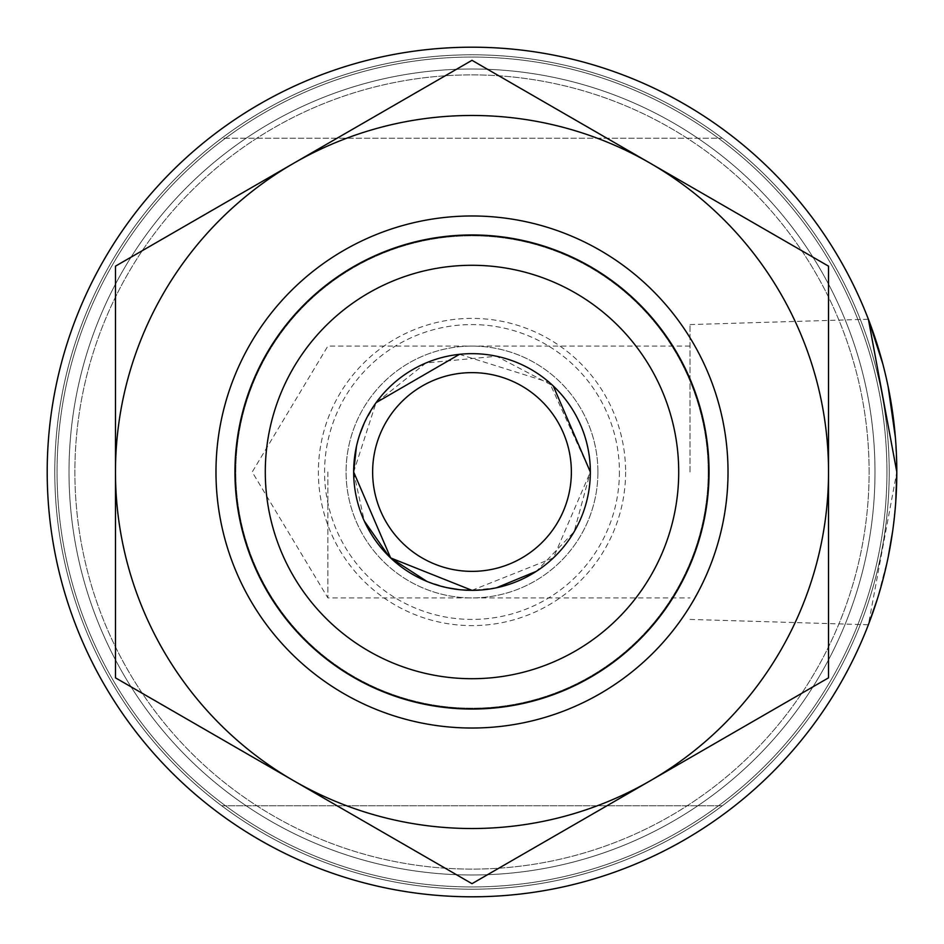 <?xml version="1.0" encoding="UTF-8"?>
<svg xmlns="http://www.w3.org/2000/svg" width="944" height="944" viewBox="0 0 944 944"><rect width="100%" height="100%" fill="white"/><g stroke="black" fill="none" stroke-linecap="round" stroke-linejoin="round"><path stroke-width="0.71" stroke-dasharray="4.72 3.54" d="M625.612 472A153.612 153.612 0 0 1 472 625.612A153.612 153.612 0 0 1 318.388 472A153.612 153.612 0 0 1 472 318.388A153.612 153.612 0 0 1 625.612 472M619.417 472A147.417 147.417 0 0 1 472 619.417A147.417 147.417 0 0 1 324.583 472A147.417 147.417 0 0 1 472 324.583A147.417 147.417 0 0 1 619.417 472M597.918 472A125.918 125.918 0 0 1 472 597.918A125.918 125.918 0 0 1 346.082 472A125.918 125.918 0 0 1 472 346.082A125.918 125.918 0 0 1 597.918 472A125.918 125.918 0 0 1 472 597.918A125.918 125.918 0 0 1 346.082 472A125.918 125.918 0 0 1 472 346.082A125.918 125.918 0 0 1 597.918 472M221.675 138.225A417.213 417.213 0 0 0 472 889.213A417.213 417.213 0 0 0 889.213 472A417.213 417.213 0 0 0 472 54.787A417.213 417.213 0 0 0 54.787 472A417.213 417.213 0 0 0 472 889.213A417.213 417.213 0 0 0 722.325 138.225A417.213 417.213 0 0 0 221.675 138.225L722.325 138.225L221.675 138.225M869.117 472A397.117 397.117 0 0 0 472 74.883A397.117 397.117 0 0 0 74.883 472A397.117 397.117 0 0 0 472 869.117A397.117 397.117 0 0 0 869.117 472A397.117 397.117 0 0 0 472 74.883A397.117 397.117 0 0 0 74.883 472A397.117 397.117 0 0 0 472 869.117A397.117 397.117 0 0 0 869.117 472A397.117 397.117 0 0 0 472 74.883A397.117 397.117 0 0 0 74.883 472A397.117 397.117 0 0 0 472 869.117A397.117 397.117 0 0 0 869.117 472A397.117 397.117 0 0 0 472 74.883A397.117 397.117 0 0 0 74.883 472A397.117 397.117 0 0 0 472 869.117A397.117 397.117 0 0 0 869.117 472M889.213 472A417.213 417.213 0 0 0 472 54.787A417.213 417.213 0 0 0 54.787 472A417.213 417.213 0 0 0 472 889.213A417.213 417.213 0 0 0 889.213 472A417.213 417.213 0 0 0 472 54.787A417.213 417.213 0 0 0 54.787 472A417.213 417.213 0 0 0 472 889.213A417.213 417.213 0 0 0 889.213 472A417.213 417.213 0 0 0 472 54.787A417.213 417.213 0 0 0 221.675 805.775L722.325 805.775A417.213 417.213 0 0 0 889.213 472M886.935 472A414.935 414.935 0 0 0 472 57.065A414.935 414.935 0 0 0 57.065 472A414.935 414.935 0 0 0 472 886.935A414.935 414.935 0 0 0 886.935 472A414.935 414.935 0 0 0 472 57.065A414.935 414.935 0 0 0 57.065 472A414.935 414.935 0 0 0 472 886.935A414.935 414.935 0 0 0 886.935 472M471.941 590.342L553.373 557.928L590.342 472A118.342 118.342 0 0 1 472 590.342A118.342 118.342 0 0 1 353.658 472L364.278 520.982M388.775 556.122L390.639 557.928M426.889 581.398L447.279 587.723M459.15 589.634L460.92 589.811M874.994 472A402.994 402.994 0 0 1 472 874.994A402.994 402.994 0 0 1 69.006 472A402.994 402.994 0 0 1 472 69.006A402.994 402.994 0 0 1 874.994 472A402.994 402.994 0 0 1 472 874.994A402.994 402.994 0 0 1 69.006 472A402.994 402.994 0 0 1 472 69.006A402.994 402.994 0 0 1 874.994 472M327.875 472L327.875 597.918L327.875 472M690.017 472L690.017 324.583L690.017 472M459.468 354.33L549.491 382.556L590.342 472L574.164 531.708L536.381 571.297M496.426 587.793L472 590.342A118.342 118.342 0 0 1 353.658 472A118.342 118.342 0 0 1 472 353.658A118.342 118.342 0 0 1 590.342 472A118.342 118.342 0 0 1 472 590.342M895.726 502.184L892.646 531.224M888.139 557.361L877.365 599.003M690.017 619.417L868.386 624.763L896.8 472A424.8 424.8 0 0 0 472 47.2A424.8 424.8 0 0 0 47.2 472A424.8 424.8 0 0 0 472 896.8A424.8 424.8 0 0 0 896.8 472L895.419 437.709M709.05 472A237.05 237.05 0 0 0 472 234.95A237.05 237.05 0 0 0 234.95 472A237.05 237.05 0 0 0 472 709.05A237.05 237.05 0 0 0 709.05 472M708.201 472A236.201 236.201 0 0 0 472 235.799A236.201 236.201 0 0 0 235.799 472A236.201 236.201 0 0 0 472 708.201A236.201 236.201 0 0 0 708.201 472A236.201 236.201 0 0 0 472 235.799A236.201 236.201 0 0 0 235.799 472A236.201 236.201 0 0 0 472 708.201A236.201 236.201 0 0 0 708.201 472M882.852 364.018L888.162 386.769M590.342 472A118.342 118.342 0 0 1 472 590.342A118.342 118.342 0 0 1 353.658 472A118.342 118.342 0 0 1 472 353.658A118.342 118.342 0 0 1 590.342 472A118.342 118.342 0 0 0 472 353.658A118.342 118.342 0 0 0 353.658 472L375.995 402.817L425.992 362.968L496.509 356.23L553.278 385.99M356.443 446.5L359.817 434.334M364.301 422.947L376.125 402.628M221.675 805.775A417.213 417.213 0 0 0 722.325 805.775L221.675 805.775M472 874.994A402.994 402.994 0 0 0 874.994 472A402.994 402.994 0 0 0 472 69.006A402.994 402.994 0 0 0 69.006 472A402.994 402.994 0 0 0 472 874.994A402.994 402.994 0 0 0 874.994 472A402.994 402.994 0 0 0 472 69.006A402.994 402.994 0 0 0 69.006 472A402.994 402.994 0 0 0 472 874.994M600.006 693.722A256.013 256.013 0 0 0 693.722 343.994A256.013 256.013 0 0 0 343.994 250.278A256.013 256.013 0 0 0 250.278 600.006A256.013 256.013 0 0 0 600.006 693.722M353.469 266.704A237.05 237.05 0 0 1 677.296 353.469A237.05 237.05 0 0 1 590.531 677.296A237.05 237.05 0 0 0 677.296 353.469A237.05 237.05 0 0 0 353.469 266.704A237.05 237.05 0 0 0 266.704 590.531A237.05 237.05 0 0 0 590.531 677.296A237.05 237.05 0 0 1 266.704 590.531A237.05 237.05 0 0 1 353.469 266.704M472 883.678L115.475 677.839L115.475 266.161L472 60.322L828.525 266.161L828.525 677.839L472 883.678M828.525 472A356.525 356.525 0 0 1 293.737 780.759A356.525 356.525 0 0 1 293.737 163.241A356.525 356.525 0 0 1 828.525 472M690.017 346.082L327.875 346.082L252.213 472L327.875 597.918L690.017 597.918M690.017 324.583L868.386 319.237"/><path stroke-width="1.42" d="M678.712 472A206.712 206.712 0 0 0 472 265.288A206.712 206.712 0 0 0 265.288 472A206.712 206.712 0 0 0 472 678.712A206.712 206.712 0 0 0 678.712 472M234.95 472A237.05 237.05 0 0 1 472 234.95A237.05 237.05 0 0 1 709.05 472A237.05 237.05 0 0 1 472 709.05A237.05 237.05 0 0 1 234.95 472M364.278 520.982L388.775 556.122M390.639 557.928L426.889 581.398M447.279 587.723L459.15 589.634M460.92 589.811L471.941 590.342M536.381 571.297L496.426 587.793M472 590.342A118.342 118.342 0 0 1 353.658 472A118.342 118.342 0 0 1 472 353.658A118.342 118.342 0 0 1 590.342 472A118.342 118.342 0 0 1 472 590.342L390.639 557.928L353.658 472L356.443 446.5M882.852 364.018L868.386 319.237L896.8 472A424.8 424.8 0 0 0 472 47.2A424.8 424.8 0 0 0 47.2 472A424.8 424.8 0 0 0 472 896.8A424.8 424.8 0 0 0 896.8 472L895.726 502.184M892.646 531.224L888.139 557.361M877.365 599.003L868.386 624.763M888.162 386.769L895.419 437.709M359.817 434.334L364.301 422.947M376.125 402.628L459.468 354.33M590.342 472L553.278 385.99M472 571.368A99.368 99.368 0 0 0 571.368 472A99.368 99.368 0 0 0 472 372.632A99.368 99.368 0 0 0 372.632 472A99.368 99.368 0 0 0 472 571.368M343.994 250.278A256.013 256.013 0 0 1 693.722 343.994A256.013 256.013 0 0 1 600.006 693.722A256.013 256.013 0 0 1 250.278 600.006A256.013 256.013 0 0 1 343.994 250.278M293.737 780.759L472 883.678L828.525 677.839L828.525 266.161L472 60.322L115.475 266.161L115.475 677.839L293.737 780.759A356.525 356.525 0 0 1 293.737 163.241A356.525 356.525 0 0 1 828.525 472A356.525 356.525 0 0 1 293.737 780.759"/></g></svg>
